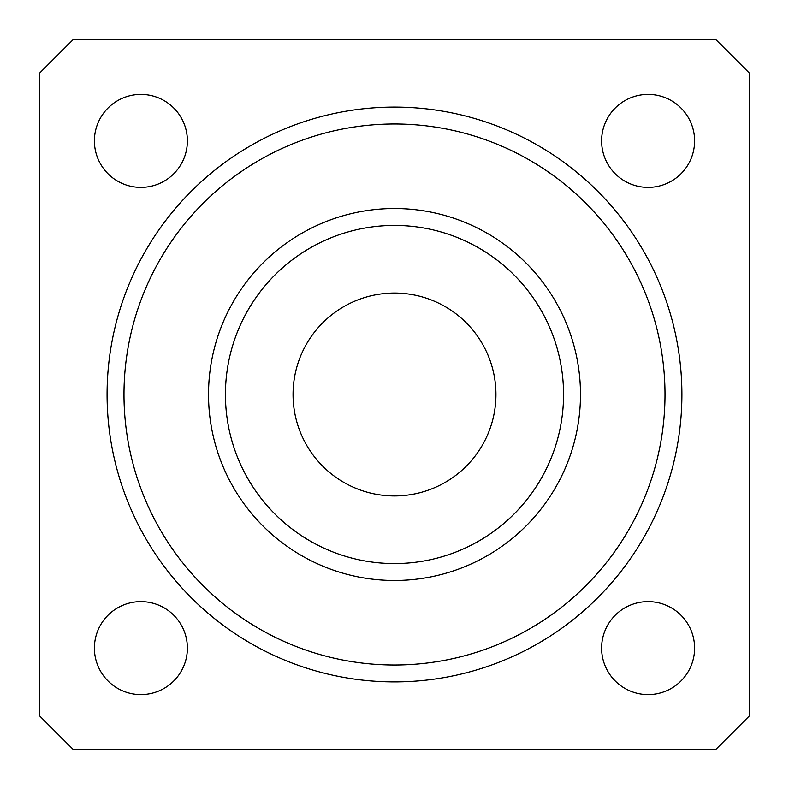 <?xml version="1.0" encoding="UTF-8"?>
<svg xmlns="http://www.w3.org/2000/svg" width="789" height="789" viewBox="0 0 789 789"><rect width="100%" height="100%" fill="white"/><g stroke="black" fill="none" stroke-linecap="round" stroke-linejoin="round"><path stroke-width="1.18" d="M73.269 39.45L39.45 73.269L39.45 715.731L73.269 749.55L715.731 749.55L749.55 715.731L749.55 73.269L715.731 39.45L73.269 39.45M694.606 140.896A46.492 46.492 0 0 0 624.858 100.627A46.492 46.492 0 0 0 624.858 181.154A46.492 46.492 0 0 0 694.606 140.896M694.606 648.104A46.492 46.492 0 0 0 624.858 607.846A46.492 46.492 0 0 0 624.858 688.373A46.492 46.492 0 0 0 694.606 648.104M187.387 140.896A46.492 46.492 0 0 0 117.65 100.627A46.492 46.492 0 0 0 117.65 181.154A46.492 46.492 0 0 0 187.387 140.896M187.387 648.104A46.492 46.492 0 0 0 117.65 607.846A46.492 46.492 0 0 0 117.65 688.373A46.492 46.492 0 0 0 187.387 648.104M293.054 394.5A101.446 101.446 0 0 1 445.223 306.645A101.446 101.446 0 0 1 445.223 482.355A101.446 101.446 0 0 1 293.054 394.5M225.427 394.5A169.073 169.073 0 0 1 479.031 248.081A169.073 169.073 0 0 1 479.031 540.919A169.073 169.073 0 0 1 225.427 394.5M208.523 394.5A185.977 185.977 0 0 1 487.494 233.436A185.977 185.977 0 0 1 487.494 555.564A185.977 185.977 0 0 1 208.523 394.5M123.981 394.5A270.519 270.519 0 0 1 529.754 160.226A270.519 270.519 0 0 1 529.754 628.774A270.519 270.519 0 0 1 123.981 394.5M107.077 394.5A287.423 287.423 0 0 1 538.206 145.59A287.423 287.423 0 0 1 538.206 643.41A287.423 287.423 0 0 1 107.077 394.5"/></g></svg>
